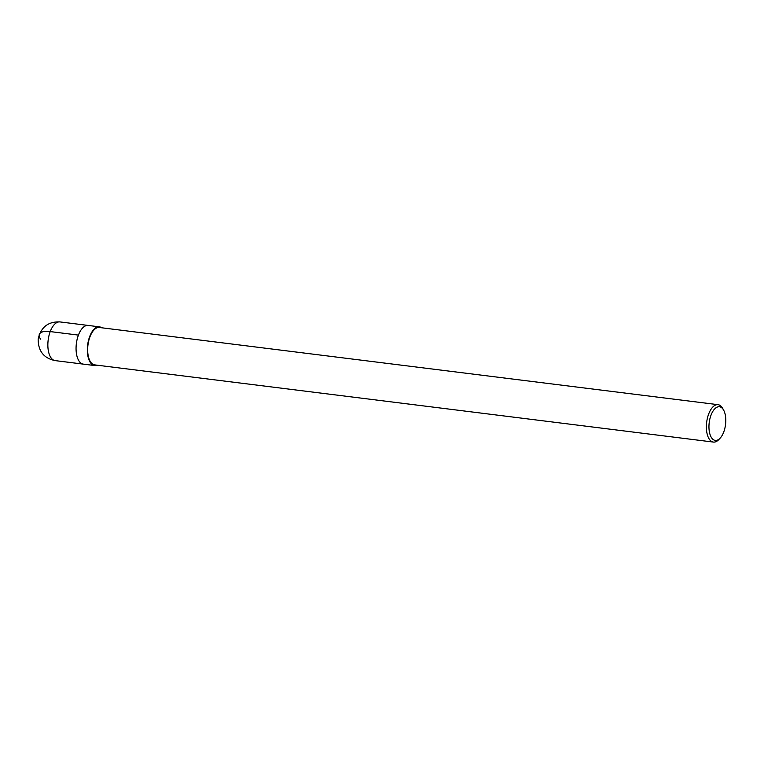 <?xml version="1.0" encoding="UTF-8"?>
<svg xmlns="http://www.w3.org/2000/svg" width="764" height="764" viewBox="0 0 764 764"><rect width="100%" height="100%" fill="white"/><g stroke="black" fill="none" stroke-linecap="round" stroke-linejoin="round"><path stroke-width="1.15" d="M97.085 365.192A19.492 9.454 -82.9 0 1 94.602 365.536A19.492 9.454 -82.9 0 1 87.64 345.022A19.492 9.454 -82.9 0 1 99.435 326.849A19.492 9.454 -82.9 0 1 101.755 327.794M720.146 438.154L718.819 439.567A18.842 9.139 -82.9 0 1 713.404 442.079L94.688 364.886A18.842 9.139 -82.9 0 1 87.955 345.061A18.842 9.139 -82.9 0 1 99.349 327.489L718.074 404.681A18.842 9.139 -82.9 0 1 722.706 408.444L723.642 410.144A16.961 8.223 -82.9 0 1 723.737 432.004A16.961 8.223 -82.9 0 1 720.146 438.154A16.961 8.223 -82.9 0 1 709.851 433.904A16.961 8.223 -82.9 0 1 712.621 411.729A16.961 8.223 -82.9 0 1 723.642 410.144M713.404 442.079A18.842 9.139 -82.9 0 1 706.671 422.253A18.842 9.139 -82.9 0 1 718.074 404.681M94.602 365.536L55.132 360.608A19.492 9.454 -82.9 0 1 48.161 340.095A19.492 9.454 -82.9 0 1 59.955 321.921L88.156 325.435A19.492 9.454 -82.9 0 0 76.362 343.619A19.492 9.454 -82.9 0 0 83.324 364.132A19.492 9.454 -82.9 0 1 76.362 343.619A19.492 9.454 -82.9 0 1 88.156 325.435L99.435 326.849M40.626 339.159A19.492 7.611 20.7 0 1 50.223 331.586L78.425 335.1M55.132 360.608C43.844 358.278 38.19 351.144 38.162 339.187C40.845 327.212 48.113 321.463 59.955 321.921"/></g></svg>

